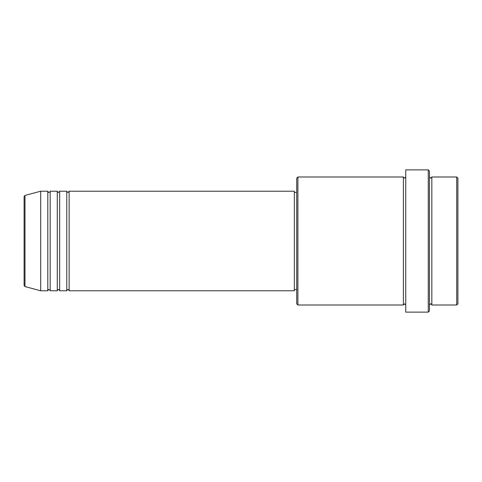 <?xml version="1.0" encoding="UTF-8"?>
<svg xmlns="http://www.w3.org/2000/svg" width="482" height="482" viewBox="0 0 482 482"><rect width="100%" height="100%" fill="white"/><g stroke="black" fill="none" stroke-linecap="round" stroke-linejoin="round"><path stroke-width="0.72" d="M24.1 285.422L24.1 196.578L24.98 195.433L24.98 286.567L24.1 285.422M69.137 191.221L69.137 290.779L294.333 290.779L294.333 191.221L69.137 191.221L67.956 192.402C67.667 192.643 67.269 192.246 66.769 191.221L66.769 290.779L59.66 290.779L59.66 191.221L66.769 191.221M57.286 191.221L57.286 290.779L50.176 290.779L50.176 191.221L57.286 191.221C57.786 192.246 58.183 192.643 58.473 192.402L59.66 191.221M47.802 191.221L47.802 290.779L40.693 290.779L40.693 191.221L47.802 191.221C48.302 192.246 48.7 192.643 48.989 192.402C50.008 191.932 50.399 191.535 50.176 191.221M456.713 176.996L457.9 178.183L457.9 303.817L456.713 305.004L456.713 176.996L431.824 176.996L431.824 305.004L456.713 305.004M297.894 305.004L296.707 303.817L296.707 178.183L297.894 176.996L297.894 305.004L403.38 305.004L403.38 176.996L404.567 178.183L405.748 176.996M428.269 169.887L429.456 171.068L429.456 310.932L428.269 312.113L428.269 169.887L405.748 169.887L405.748 312.113L428.269 312.113M429.456 176.996L430.637 178.183L431.824 176.996M294.333 289.598L296.707 289.598M24.98 286.567L40.693 290.779M24.98 195.433L40.693 191.221M297.894 176.996L403.38 176.996M294.333 192.402L296.707 192.402M403.38 305.004L404.567 303.817L405.748 305.004M431.824 305.004C431.282 303.955 430.89 303.558 430.637 303.817L429.456 305.004M50.176 290.779C50.429 290.526 50.038 290.128 48.989 289.598C48.7 289.357 48.302 289.754 47.802 290.779M59.66 290.779C59.159 289.754 58.762 289.357 58.473 289.598C58.183 289.357 57.786 289.754 57.286 290.779M69.137 290.779C68.637 289.754 68.245 289.357 67.956 289.598C67.667 289.357 67.269 289.754 66.769 290.779"/></g></svg>
